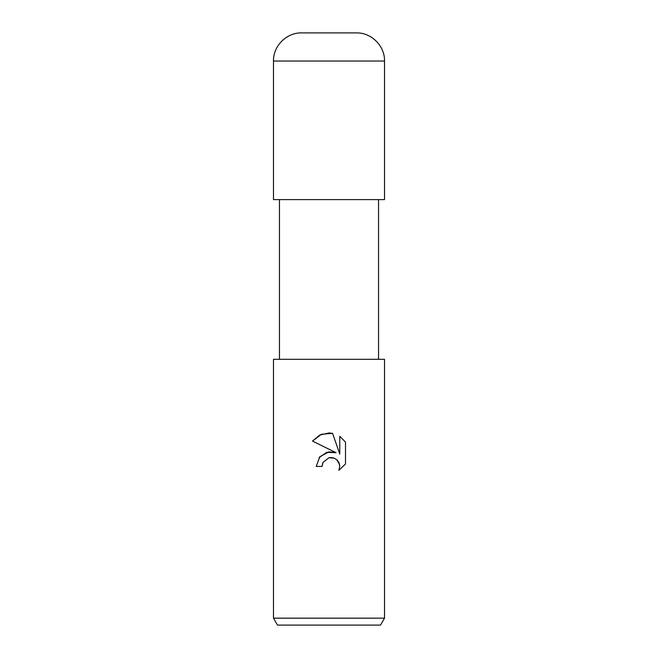 <?xml version="1.0" encoding="UTF-8"?>
<svg xmlns="http://www.w3.org/2000/svg" width="658" height="658" viewBox="0 0 658 658"><rect width="100%" height="100%" fill="white"/><g stroke="black" fill="none" stroke-linecap="round" stroke-linejoin="round"><path stroke-width="0.99" d="M322.066 466.432L316.227 466.432L319.846 456.701L329 451.84L336.074 452.696L312.501 441.082L319.681 435.061L329 432.948L332.578 433.334L339.775 454.061L339.775 436.312L345.499 442.094L345.499 463.989L338.862 470.347L339.799 466.382L339.125 462.985L337.209 460.115L334.33 458.19L329 457.721L323.004 462.41L322.066 466.432L322.659 463.183M329 618.158L384.519 618.158L384.519 359.309L273.481 359.309L273.481 618.158L329 618.158M273.481 618.158L277.487 625.1L380.513 625.1L384.519 618.158M332.578 433.334L321.367 434.313L312.501 441.082M345.499 442.094L339.775 436.312M336.074 452.696L326.746 452.309L319.089 457.639M329.239 457.672L331.788 457.549M333.03 457.762L333.499 457.894M336.789 459.72L339.66 464.811M338.862 470.347L345.499 463.989M301.611 32.9L356.389 32.9C371.416 32.513 384.905 46.002 384.519 61.03L273.481 61.03C273.095 46.002 286.584 32.513 301.611 32.9M273.481 61.03L273.481 199.604L384.519 199.604L384.519 61.03M378.547 199.604L378.547 359.309M279.453 199.604L279.453 359.309"/></g></svg>
